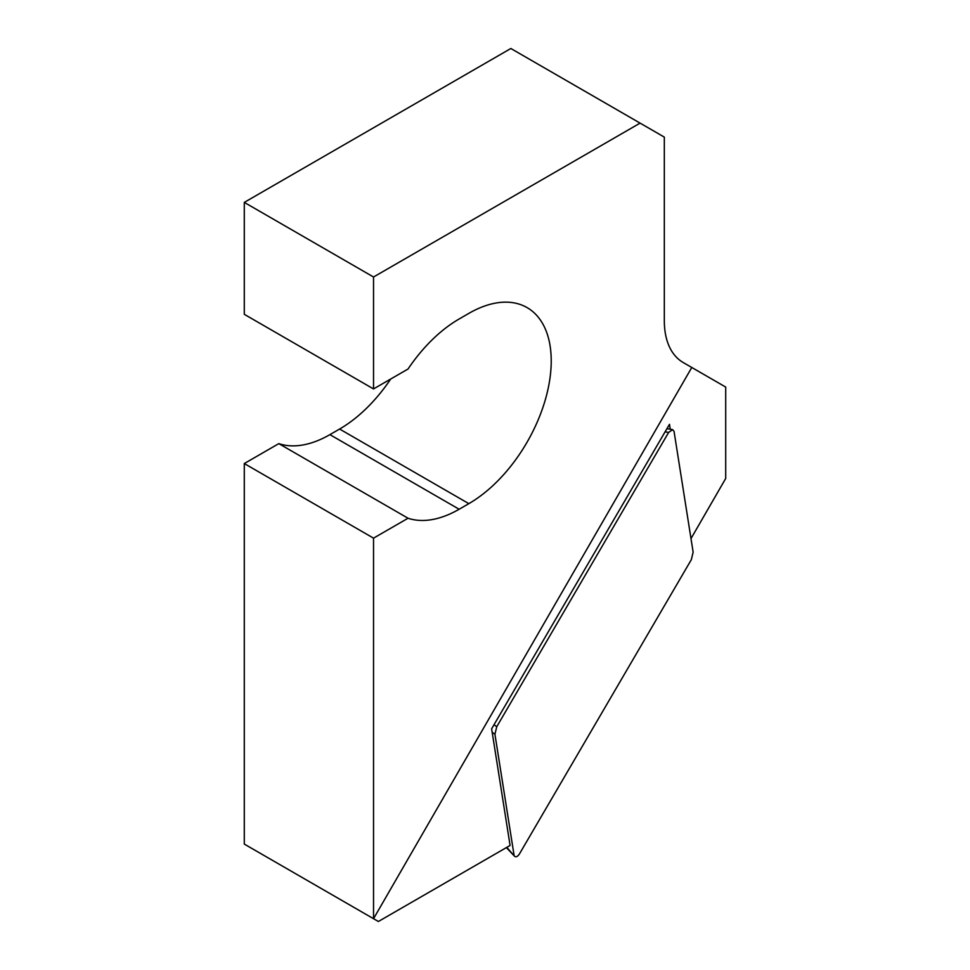 <?xml version="1.0" encoding="UTF-8"?>
<svg xmlns="http://www.w3.org/2000/svg" width="970" height="970" viewBox="0 0 970 970"><rect width="100%" height="100%" fill="white"/><g stroke="black" fill="none" stroke-linecap="round" stroke-linejoin="round"><path stroke-width="1.45" d="M492.19 732.289L494.93 734.254L496.761 726.712L668.633 432.438L672.61 429.625L674.041 431.347L693.138 552.148L691.319 559.69L519.435 853.964C517.677 856.558 516.064 857.334 514.597 856.316L506.813 847.356M494.93 734.254L514.039 855.055M690.992 538.592L725.705 478.477L725.705 387.066L683.244 362.55A91.386 52.756 120 0 1 664.317 320.718L664.317 137.109L510.85 48.5L244.294 202.39L244.294 314.316L373.535 388.934L373.535 277.008L640.091 123.117M691.78 367.484L373.535 918.699L362.222 912.176L378.385 921.5L510.087 845.464L491.632 728.822L669.482 424.326L670.258 429.225M373.535 388.934L408.043 369.012A116.521 67.269 120 0 1 459.149 318.984L468.849 313.383A116.521 67.269 120 0 1 527.098 307.611A116.521 67.269 120 0 1 544.958 400.974A116.521 67.269 120 0 1 468.849 503.648L339.609 429.043L329.909 434.633A116.521 67.269 -60 0 1 278.802 443.629L244.294 463.551L244.294 844.082L362.222 912.176M373.535 918.699L373.535 538.156L408.043 518.235A116.521 67.269 120 0 0 459.149 509.25L468.849 503.648M373.535 277.008L244.294 202.39M390.716 379.003A116.521 67.269 -60 0 1 339.609 429.043M408.043 518.235L278.802 443.629M373.535 538.156L244.294 463.551M496.761 726.712L494.009 724.748M665.105 431.832L668.633 432.438M459.149 509.25L329.909 434.633M672.61 429.625L666.96 428.655M514.597 856.316L506.401 847.586"/></g></svg>
